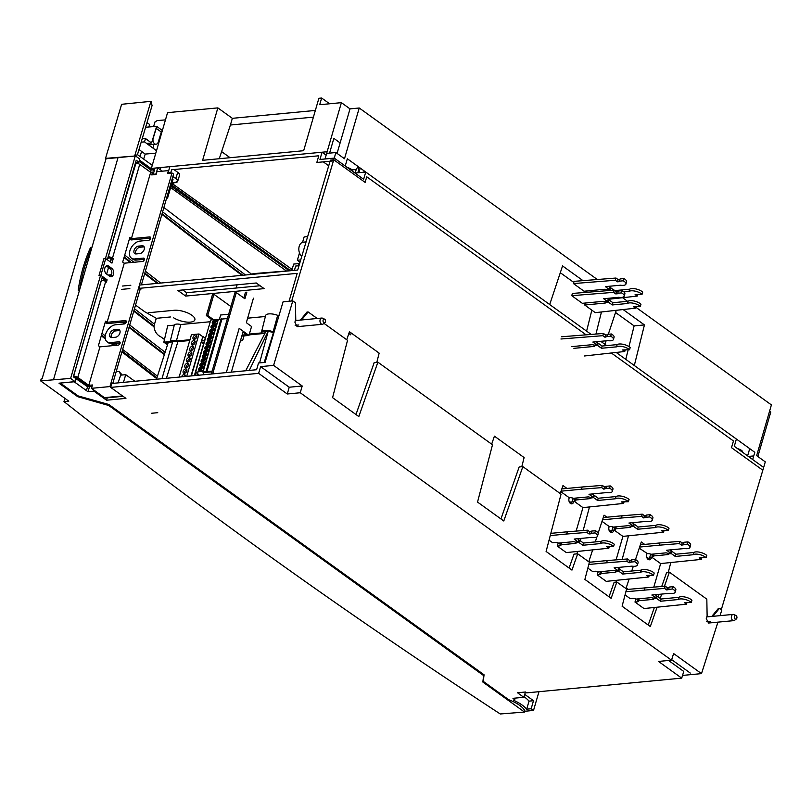 <?xml version="1.0" encoding="UTF-8"?>
<svg xmlns="http://www.w3.org/2000/svg" width="812" height="812" viewBox="0 0 812 812"><rect width="100%" height="100%" fill="white"/><g stroke="black" fill="none" stroke-linecap="round" stroke-linejoin="round"><path stroke-width="1.22" d="M251.882 274.395L253.029 273.654L288.544 270.822M237.104 284.799L236.13 288.027M276.202 271.543L276.029 272.101M245.478 292.229L243.803 297.984M212.673 373.896L236.302 292.574L244.919 298.786L246.868 292.097M242.098 335.112L246.401 334.706L242.94 332.209M236.302 292.574L234.922 292.706L211.293 374.027M226.315 372.606L239.175 328.363L248.969 335.417L251.558 326.495L247.092 323.277A1.248 0.842 84.6 0 1 246.635 321.603L253.435 298.177M241.803 336.097L248.969 335.417M213.637 319.725L207.75 315.482L213.911 294.289L230.902 306.54M243.986 335.894L242.778 340.045L240.301 341.284M213.911 294.289L212.521 294.421L206.37 315.614L212.247 319.857M207.75 315.482L206.37 315.614M682.547 675.422L701.487 673.625L673.615 653.548L671.514 660.197L658.522 661.435L681.715 678.142L526.714 692.859L525.526 692.007L517.518 692.758L523.801 697.295L512.961 698.32L514.737 699.599L513.417 700.188A28.349 10.647 16.2 0 1 526.683 709.17L531.17 708.744L533.504 700.705L524.725 694.382M712.865 616.328L719.503 608.289L721.838 609.964L720.021 615.648M717.94 622.144L701.487 673.625M668.55 660.481L683.755 671.443L681.715 678.142M671.514 660.197L300.237 392.744L302.216 385.994L273.614 365.39L260.632 366.618L258.632 373.347L287.265 393.982L300.237 392.744M258.632 373.347L110.696 387.405L125.931 398.377L106.555 400.214L94.009 391.181L88.021 391.76L74.166 381.772L60.321 383.091L78.104 395.901L108.818 404.488L484.053 674.792L483.272 681.38L508.708 699.711A24.908 9.348 -163.8 0 1 525.029 711.241L533.525 710.439L531.17 708.744M523.801 697.295L525.486 692.007M533.504 700.705L529.018 701.142A28.349 10.647 -163.8 0 0 523.994 696.696M514.737 699.599L515.173 698.107M529.018 701.142L526.683 709.17M533.525 710.439L538.965 691.692M102.007 333.296A4831.603 1813.744 -163.8 0 0 105.276 335.853M114.989 343.446A4831.603 1813.744 -163.8 0 0 117.253 345.212M122.653 349.414A4831.603 1813.744 -163.8 0 0 157.457 376.21M101.541 334.909A4831.603 1813.744 -163.8 0 0 105.174 337.762M112.726 343.659A4831.603 1813.744 -163.8 0 0 114.979 345.425M122.186 351.028A4831.603 1813.744 -163.8 0 0 156.949 377.803M106.626 274.091L108.534 267.524M110.188 261.819L111.122 258.602M102.322 276.922L73.313 376.778L75.942 378.666L75.08 381.62L70.624 378.412L40.6 380.858L41.158 378.95L42.082 378.859L106.017 158.766L125.352 156.777M162.613 211.881A4831.603 1813.744 -163.8 0 0 245.539 274.994M163.882 207.496L251.842 274.395M134.711 155.843L135.299 155.782L105.428 258.622M107.316 259.749L136.223 160.238L138.842 162.126L139.755 159L135.299 155.782M173.169 183.766L172.611 185.664L289.864 270.122M161.892 214.348A4832.791 1814.191 -163.8 0 0 241.996 275.339M242.869 275.248A4831.603 1813.744 16.2 0 1 162.075 213.718M124.733 255.09A4831.603 1813.744 -163.8 0 0 133.909 262.276M145.368 271.208A4831.603 1813.744 -163.8 0 0 160.685 283.053M158.086 283.307A4831.603 1813.744 16.2 0 1 144.84 273.045M131.331 262.52A4831.603 1813.744 16.2 0 1 124.195 256.927M124.013 257.556A4832.791 1814.191 -163.8 0 0 130.458 262.611M144.658 273.674A4832.791 1814.191 -163.8 0 0 157.203 283.388M134.477 308.722A4831.603 1813.744 -163.8 0 0 154.483 324.181M153.935 326.008A4831.603 1813.744 16.2 0 1 133.939 310.56M125.637 321.826A4831.603 1813.744 -163.8 0 0 126.175 322.252M129.737 325.013A4831.603 1813.744 -163.8 0 0 165.12 352.256M164.542 354.062A4831.603 1813.744 16.2 0 1 129.199 326.86M125.078 323.653A4831.603 1813.744 16.2 0 1 123.059 322.07M122.176 322.161A4832.791 1814.191 -163.8 0 0 124.439 323.917M129.027 327.48A4832.791 1814.191 -163.8 0 0 164.349 354.671M133.757 311.179A4832.791 1814.191 -163.8 0 0 153.864 326.718M721.33 609.609L762.823 470.229L731.49 447.666L733.459 440.967L731.49 447.666M365.106 182.375L366.75 176.793L365.106 182.375L333.752 159.781L291.721 300.978L289.082 301.232L297.182 273.35L138.933 288.372L139.908 285.032L297.7 270.041L330.403 160.106L333.752 159.781L333.427 160.898L316.832 162.471L318.781 155.782L171.647 169.759L170.794 172.55L168.023 172.814L168.693 173.291M296.542 320.456L295.619 319.786M307.068 312.041L300.379 320.09M376.829 362.294L379.153 353.129L349.454 331.732L346.714 339.731M521.791 466.727L524.116 457.562L494.417 436.166L491.676 444.164M566.979 488.438L562.98 485.556L560.239 493.554M576.906 553.865L577.535 551.521M580.397 540.853L581.047 538.407M583.158 530.53L589.471 506.992M606.929 517.214L604.057 515.143L598.119 533.261M596.911 536.935L595.277 541.908M592.618 550.028L588.771 561.782M616.085 582.092L616.541 580.377M619.576 569.07L620.053 567.263M622.175 559.387L628.478 535.859M644.667 544.395L641.277 541.959L635.502 559.549M633.299 566.289L631.746 571.019M629.067 579.189L625.981 588.588M668.317 572.277L670.651 563.112L670.052 562.686M707.922 616.805L706.998 616.135M718.447 608.391L711.759 616.44M616.186 352.449L736.382 439.028L734.302 446.295L763.645 467.448L762.823 470.229M354.986 173.047L365.745 172.032L591.177 334.422M606.107 340.807L604.93 344.339L600.738 341.314L606.696 345.607M365.745 172.032L363.634 179.279L334.25 158.107L333.752 159.781M582.996 280.647L562.564 265.93L549.694 304.541L347.333 158.766L345.222 166.013L334.26 158.107L319.948 159.467L322.059 152.22L169.901 166.673L168.023 172.814M172.936 176.346L175.859 178.457A8.15 3.055 16.2 0 1 177.676 181.32L179.574 175.219A8.262 3.106 16.2 0 0 177.737 172.317L173.89 169.546M171.87 183.329L292.087 269.432M154.503 169.728L151.002 170.063L139.045 161.446M156.219 174.083L153.265 174.215L154.96 168.084L157.721 167.82L162.38 171.18M326.14 155.153L322.059 152.22M328.718 165.78L323.277 161.862M177.676 181.32A8.15 3.055 16.2 0 1 172.083 182.609M157.721 167.82L156.026 173.951M153.265 174.215L153.925 174.692M155.518 174.539L155.671 173.981M150.413 172.093L151.002 170.063M137.949 162.217L137.593 163.435M170.642 187.572L286.372 270.944M288.94 270.538L171.058 186.11M172.986 183.634L172.174 186.425M348.855 333.499L350.682 334.808L351.18 332.981M164.481 339.477L160.898 336.899C156.757 334.909 154.442 331.255 153.945 325.927L156.33 318.314L144.79 311.778L135.523 305.099M139.948 289.874L140.892 289.782L138.933 288.372M121.546 289.387L129.849 288.595M177.828 290.432L256.257 282.982L264.093 288.625L185.664 296.075L177.828 290.432M182.791 289.965L186.628 292.726L185.664 296.075M186.628 292.726L260.104 285.753M156.259 318.274L154.747 323.349M130.823 285.256L122.521 286.037M138.842 162.126L135.584 162.441M75.08 381.62L58.992 383.183L77.759 396.703L108.747 405.503L483.597 675.543L482.846 682.039L524.532 712.063L500.273 713.971L492.559 708.937C337.924 607.508 195.063 505.064 63.975 401.585L68.807 401.179L40.6 380.858M70.624 378.412L100.566 275.349M483.597 675.543L483.861 674.66M109.001 404.62L108.747 405.503M483.434 679.999L482.846 682.039M524.867 710.886L524.532 712.063M64.909 398.367L63.975 401.585M53.48 379.762L79.556 290.016L78.175 290.138A137.847 92.771 84.6 0 1 90.589 247.386L91.979 247.254L118.055 157.498M79.556 290.016A137.847 92.771 -95.4 0 1 91.979 247.254L79.556 290.016M103.347 260.55L99.49 273.827M78.003 395.83L77.759 396.703M75.222 378.148L87.523 386.695L86.448 390.623M74.897 377.915L75.475 377.255M89.543 386.542L88.021 391.76M116.157 371.764L118.988 371.5L122.257 375.002M156.493 379.234L168.216 342.562M166.409 378.29L177.909 341.649M134.893 381.285L125.718 374.677L123.465 382.371M273.614 365.39L292.777 300.876L283.083 301.8L265.088 362.385L258.51 363.005L256.602 369.724L111.802 383.477L110.696 387.405M657.06 607.305L650.321 626.549L622.104 606.229L626.59 589.025L616.856 582.011L611.142 598.322L584.894 579.413L589.38 562.219L577.677 553.794L571.963 570.105L546.1 551.47L561.062 494.143L522.847 466.626L503.785 520.989L477.537 502.08L492.498 444.753L377.885 362.193L358.823 416.566L332.575 397.657L347.536 340.329L323.988 323.369M708.521 623.037L706.278 618.511L707.12 615.719L706.826 599.154L669.382 572.176L664.46 586.213M661.699 594.09L660.207 598.342M324.952 322.648A1.878 1.269 -95.4 0 1 323.47 322.273A1.878 1.269 -95.4 0 1 323.135 320.111A1.878 1.269 -95.4 0 1 324.617 319.187A1.878 1.269 -95.4 0 1 325.48 321.806A1.878 1.269 -95.4 0 1 324.952 322.648L323.146 323.988A3.136 2.111 -95.4 0 1 322.374 324.292L297.09 326.688L294.898 322.161L295.751 319.36L295.446 302.805L292.777 300.876M317.218 318.487L308.134 311.94L301.485 319.979M355.981 414.506L374.2 362.548L377.885 362.193M500.943 518.939L519.162 466.971L522.847 466.626M569.111 568.045L573.982 554.139L577.677 553.794M609.041 596.81L614.136 582.275L616.856 582.011M648.22 625.037L654.34 607.569M658.106 596.83L658.979 594.343M661.75 586.426L666.652 572.44L669.382 572.176M719.503 608.289L718.326 608.401M306.946 312.052L308.134 311.94M260.632 366.618L289.224 387.222L287.265 393.982M289.224 387.222L302.216 385.994M118.988 371.5L121.12 375.114M125.718 374.677L120.694 375.154L117.994 382.888M107.255 397.809L106.555 400.214M94.273 390.318L94.009 391.181M157.751 412.679L151.296 413.288M245.711 370.759L265.9 331.458L268.193 331.235L259.596 362.903M273.471 332.565L264.194 362.467M249.274 370.424L268.193 331.235M104.961 281.074L105.276 280.018L107.113 279.835L106.474 282.068L105.682 281.5A3.136 1.177 -163.8 0 0 101.419 280.313L101.338 280.323M92.091 386.299L88.508 386.634L73.659 375.601M105.276 280.018L102.089 277.724M100.85 275.319L105.712 258.592L103.865 258.764L99.003 275.501L100.85 275.319L107.113 279.835M105.712 258.592L111.975 263.108L113.274 258.642L112.492 258.084A3.136 1.177 16.2 0 0 108.229 256.886L135.949 163.182A3.136 1.177 -163.8 0 1 139.715 164.389L112.492 258.084M153.62 172.905L152.524 172.114L150.677 172.286L139.715 164.389M150.677 172.286L131.402 238.657L129.829 237.53L122.703 262.063L124.266 263.2L107.093 322.313L105.53 321.187L98.394 345.719L99.967 346.846L88.782 385.335L92.477 384.979L91.502 388.329L109.955 386.573L172.012 172.976L167.637 173.392L168.439 170.601L156.909 171.697L156.097 174.489L151.712 174.905L152.524 172.114M74.054 376.22A3.136 1.177 16.2 0 1 77.82 377.428L88.782 385.335M108.727 266.153A4.385 2.954 84.6 0 0 107.174 265.697A4.385 2.954 84.6 0 0 104.849 268.082A4.385 2.954 84.6 0 0 106.453 273.969L109.59 276.222A4.385 2.954 84.6 0 0 111.132 276.689A4.385 2.954 84.6 0 0 113.67 273.197A4.385 2.954 84.6 0 0 111.853 268.417L108.727 266.153L106.879 266.336A4.385 2.954 84.6 0 0 106.27 266.001M110.493 262.043L111.427 258.825L113.274 258.642M111.427 258.825L109.793 258.013L107.763 258.206M153.519 173.301L152.148 173.433M172.012 172.976L173.585 174.103L141.4 284.89M140.131 289.234L112.777 383.386M99.967 346.846L118.187 345.12A1.878 1.198 -54.2 0 0 119.892 343.74A1.878 1.198 -54.2 0 0 119.77 341.923A1.878 1.198 -54.2 0 0 119.161 341.771L110.391 342.603A10.028 6.384 125.8 0 1 107.133 341.822L108.696 342.948A10.028 6.384 -54.2 0 0 111.965 343.73L120.135 342.958M126.286 321.765L106.819 323.612L105.164 322.425M124.266 263.2L142.496 261.464A1.878 1.198 -54.2 0 0 144.201 260.084A1.878 1.198 -54.2 0 0 144.079 258.267A1.878 1.198 -54.2 0 0 143.47 258.114L134.701 258.947A10.028 6.384 125.8 0 1 131.432 258.165L132.995 259.292A10.028 6.384 -54.2 0 0 136.264 260.084L144.434 259.302M150.596 238.109L131.118 239.956L129.473 238.769M111.366 337.589A4.385 2.791 125.8 0 1 112.097 333.458A4.385 2.791 125.8 0 1 115.69 330.91L119.384 330.555A4.385 2.791 125.8 0 1 119.871 330.555M135.675 253.933A4.385 2.791 125.8 0 1 136.396 249.802A4.385 2.791 125.8 0 1 139.999 247.254L143.683 246.899A4.385 2.791 125.8 0 1 144.171 246.899M131.402 238.657L149.621 236.921A1.878 1.198 -54.2 0 1 150.24 237.074A1.878 1.198 -54.2 0 1 150.352 238.89A1.878 1.198 -54.2 0 1 148.647 240.271L139.887 241.103A10.028 6.384 125.8 0 0 130.803 248.462A10.028 6.384 125.8 0 0 131.432 258.165M107.093 322.313L125.322 320.578A1.878 1.198 -54.2 0 1 125.931 320.73A1.878 1.198 -54.2 0 1 126.053 322.547A1.878 1.198 -54.2 0 1 124.348 323.927L115.578 324.759A10.028 6.384 125.8 0 0 106.494 332.118A10.028 6.384 125.8 0 0 107.133 341.822M117.811 329.428L114.127 329.784A4.385 2.791 -54.2 0 0 110.148 333.001A4.385 2.791 -54.2 0 0 110.422 337.244A4.385 2.791 -54.2 0 0 111.853 337.589L115.548 337.234A4.385 2.791 -54.2 0 0 119.516 334.016A4.385 2.791 -54.2 0 0 119.242 329.773A4.385 2.791 -54.2 0 0 117.811 329.428L119.384 330.555M136.162 253.933L139.847 253.577A4.385 2.791 -54.2 0 0 143.825 250.36A4.385 2.791 -54.2 0 0 143.551 246.117A4.385 2.791 -54.2 0 0 142.12 245.772L138.426 246.127A4.385 2.791 -54.2 0 0 134.457 249.345A4.385 2.791 -54.2 0 0 134.731 253.588A4.385 2.791 -54.2 0 0 136.162 253.933M172.134 182.406A7.521 2.822 16.2 0 0 174.336 182.436A7.521 2.822 16.2 0 0 174.56 182.406A7.521 2.822 16.2 0 0 177.31 181.106A7.521 2.822 16.2 0 0 175.636 178.478L172.885 176.498M172.723 180.406L172.245 178.691M109.955 386.573L110.767 387.151M123.059 396.307L105.54 397.971A3.136 2.111 84.6 0 1 104.433 397.647L91.502 388.329M74.602 376.616L73.425 376.392M110.188 276.557A4.385 2.954 84.6 0 0 111.843 272.68A4.385 2.954 84.6 0 0 110.016 268.589L106.879 266.336M742.554 452.243L742.584 452.122A5.136 1.928 -163.8 0 0 737.601 448.681M352.327 171.129L352.367 171.007A5.136 1.928 -163.8 0 0 347.374 167.566M167.028 196.687A3.136 1.177 16.2 0 1 167.678 197.742A3.136 1.177 16.2 0 1 166.633 198.28A3.136 1.177 16.2 0 1 166.561 198.29M576.144 498.538A3.755 1.411 16.2 0 1 575.15 498.842L572.744 499.065L571.902 501.968A3.755 2.527 -95.4 0 1 570.806 503.673M576.134 531.089L582.955 507.612L623.626 503.43L621.474 501.877L628.417 501.704A7.521 2.822 16.2 0 0 627.615 501.045A7.521 2.822 16.2 0 0 615.384 498.781L616.034 496.558L598.241 498.243L594.323 495.421L593.349 495.513M576.297 498.03L575.718 499.999A3.755 1.411 -163.8 0 1 575.759 500.425A3.755 1.411 -163.8 0 1 574.5 501.075L573.749 501.796A3.755 2.527 84.6 0 1 571.76 503.846A3.755 2.527 84.6 0 1 569.395 502.161A3.755 2.527 84.6 0 1 569.05 498.406L569.242 497.736L560.869 491.707M573.942 501.126L582.955 507.612M575.718 499.999L590.304 498.609A1.878 0.71 -163.8 0 0 590.933 498.294A1.878 0.71 -163.8 0 0 590.821 497.929L593.673 497.654L597.591 500.476L615.384 498.781M616.034 496.558A7.521 2.822 -163.8 0 1 628.265 498.812A7.521 2.822 -163.8 0 1 629.067 499.471L628.417 501.704M598.241 498.243L597.591 500.476M594.323 495.421L593.673 497.654M591.014 497.269L590.821 497.929M624.063 501.917L623.626 503.43M569.242 497.736L569.801 497.685A3.755 1.411 -163.8 0 1 573.373 498.304L587.949 496.924A1.878 0.71 -163.8 0 1 590.04 497.36L592.892 497.086L588.974 494.264L606.767 492.579A7.521 2.822 16.2 0 0 612.299 491.412A7.521 2.822 16.2 0 0 609.609 488.154L610.259 485.921L606.442 486.286L605.793 488.519L609.609 488.154M601.682 487.626L602.331 485.393L582.123 486.997L581.473 489.23L601.682 487.626L603.844 489.179L605.793 488.519M581.473 489.23L561.051 491.169M606.3 486.774L604.493 486.946L603.844 489.179M612.299 491.412L612.948 489.189A7.521 2.822 -163.8 0 0 610.259 485.921M592.892 497.086L593.531 494.863L592.283 493.95M561.823 488.925L582.123 486.997M602.331 485.393L604.493 486.946M558.199 542.964A3.755 2.527 -95.4 0 1 558.138 543.187L557.296 546.09L566.299 552.586L608.817 548.222L609.264 546.709M549.054 540.153L552.586 542.7L554.992 542.477A3.755 1.411 -163.8 0 1 558.565 543.096L573.15 541.706A1.878 0.71 -163.8 0 1 575.231 542.152L578.083 541.878L578.733 539.645L577.474 538.742M550.83 533.352L567.304 531.789L566.654 534.022L586.883 532.418L589.035 533.971L590.882 533.799L591.633 531.078L595.45 530.713A7.521 2.822 -163.8 0 1 596.455 531.352A7.521 2.822 -163.8 0 1 598.139 533.981L597.49 536.204A7.521 2.822 16.2 0 1 591.958 537.371L574.165 539.056L578.083 541.878M550.252 535.575L566.654 534.022M569.009 501.095L571.506 502.892M559.996 542.954A3.755 2.527 84.6 0 1 559.976 543.015L559.783 543.685L560.341 543.634A3.755 1.411 16.2 0 0 561.336 543.329M591.491 531.566L589.685 531.738L587.523 530.185L567.304 531.789M597.49 536.204A7.521 2.822 16.2 0 0 595.805 533.586A7.521 2.822 16.2 0 0 594.8 532.946L595.45 530.713M594.8 532.946L590.984 533.311M586.883 532.418L587.523 530.185M589.035 533.971L589.685 531.738M557.296 546.09L559.691 545.867A3.755 1.411 -163.8 0 0 560.95 545.217A3.755 1.411 -163.8 0 0 560.909 544.791L575.495 543.401A1.878 0.71 -163.8 0 0 576.124 543.086A1.878 0.71 -163.8 0 0 576.012 542.71L578.865 542.446L582.783 545.268L600.576 543.573A7.521 2.822 16.2 0 1 606.858 543.34A7.521 2.822 16.2 0 1 613.608 546.496L606.665 546.669L608.817 548.222M613.608 546.496L614.258 544.263A7.521 2.822 -163.8 0 0 607.508 541.107A7.521 2.822 -163.8 0 0 601.225 541.35L583.432 543.035L579.514 540.213L578.54 540.305M600.576 543.573L601.225 541.35M582.783 545.268L583.432 543.035M578.865 542.446L579.514 540.213M576.205 542.061L576.012 542.71M561.488 542.822L560.909 544.791M616.085 527.313A3.755 1.411 16.2 0 1 615.09 527.617L612.695 527.841L611.852 530.743A3.755 2.527 -95.4 0 1 610.756 532.449M616.085 559.864L622.905 536.387L663.566 532.205L661.415 530.652L668.357 530.48A7.521 2.822 16.2 0 0 667.565 529.82A7.521 2.822 16.2 0 0 655.325 527.556L655.974 525.334L638.181 527.018L634.263 524.197L633.289 524.288M616.237 526.805L615.669 528.774A3.755 1.411 -163.8 0 1 615.699 529.201A3.755 1.411 -163.8 0 1 614.44 529.85L613.699 530.571A3.755 2.527 84.6 0 1 611.7 532.621A3.755 2.527 84.6 0 1 609.335 530.936A3.755 2.527 84.6 0 1 608.99 527.181L609.193 526.511L602.017 521.345M613.892 529.901L622.905 536.387M590.344 562.168L588.964 561.173M615.669 528.774L630.254 527.384A1.878 0.71 -163.8 0 0 630.873 527.069A1.878 0.71 -163.8 0 0 630.772 526.704L633.614 526.43L637.532 529.251L655.325 527.556M655.974 525.334A7.521 2.822 -163.8 0 1 668.205 527.587A7.521 2.822 -163.8 0 1 669.007 528.247L668.357 530.48M638.181 527.018L637.532 529.251M634.263 524.197L633.614 526.43M630.954 526.044L630.772 526.704M664.013 530.693L663.566 532.205M609.193 526.511L609.741 526.46A3.755 1.411 -163.8 0 1 613.314 527.079L627.899 525.699A1.878 0.71 -163.8 0 1 629.98 526.135L632.832 525.861L628.914 523.04L646.707 521.355A7.521 2.822 16.2 0 0 652.239 520.188A7.521 2.822 16.2 0 0 649.549 516.929L650.199 514.696L646.382 515.062L645.733 517.295L649.549 516.929M641.632 516.402L642.282 514.169L622.063 515.772L621.424 518.005L641.632 516.402L643.784 517.954L645.733 517.295M621.424 518.005L602.534 519.802M646.24 515.549L644.434 515.721L643.784 517.954M652.239 520.188L652.889 517.965A7.521 2.822 -163.8 0 0 650.199 514.696M632.832 525.861L633.482 523.628L632.223 522.725M603.265 517.559L622.063 515.772M642.282 514.169L644.434 515.721M598.139 571.739A3.755 2.527 -95.4 0 1 598.079 571.963L597.236 574.866L606.249 581.362L648.768 576.997L649.204 575.485M587.837 568.096L592.537 571.475L594.932 571.252A3.755 1.411 -163.8 0 1 598.505 571.871L613.09 570.481A1.878 0.71 -163.8 0 1 615.171 570.927L618.023 570.653L618.673 568.42L617.414 567.517M589.36 562.259L607.244 560.564L606.594 562.797L626.823 561.193L628.975 562.746L630.822 562.574L631.574 559.854L635.39 559.488A7.521 2.822 -163.8 0 1 636.395 560.128A7.521 2.822 -163.8 0 1 638.08 562.757L637.43 564.979A7.521 2.822 16.2 0 1 631.898 566.147L614.105 567.832L618.023 570.653M588.781 564.492L606.594 562.797M608.949 529.871L611.446 531.667M599.936 571.729A3.755 2.527 84.6 0 1 599.926 571.79L600.281 572.409A3.755 1.411 16.2 0 0 601.286 572.105M631.431 560.341L629.625 560.513L627.473 558.961L607.244 560.564M637.43 564.979A7.521 2.822 16.2 0 0 635.745 562.361A7.521 2.822 16.2 0 0 634.751 561.721L635.39 559.488M634.751 561.721L630.924 562.087M626.823 561.193L627.473 558.961M628.975 562.746L629.625 560.513M597.236 574.866L599.632 574.642A3.755 1.411 -163.8 0 0 600.89 573.993A3.755 1.411 -163.8 0 0 600.86 573.566L615.435 572.176A1.878 0.71 -163.8 0 0 616.064 571.861A1.878 0.71 -163.8 0 0 615.963 571.486L618.805 571.222L622.723 574.043L640.516 572.348A7.521 2.822 16.2 0 1 646.809 572.115A7.521 2.822 16.2 0 1 653.548 575.272L646.606 575.444L648.768 576.997M653.548 575.272L654.198 573.039A7.521 2.822 -163.8 0 0 647.448 569.882A7.521 2.822 -163.8 0 0 641.165 570.125L623.372 571.81L619.454 568.989L618.48 569.08M640.516 572.348L641.165 570.125M622.723 574.043L623.372 571.81M618.805 571.222L619.454 568.989M616.156 570.836L615.963 571.486M601.428 571.597L600.86 573.566M635.887 598.921A3.755 2.527 -95.4 0 1 635.826 599.154L634.984 602.057L643.987 608.543L686.505 604.189L684.354 602.636L691.296 602.453A7.521 2.822 16.2 0 0 684.546 599.307A7.521 2.822 16.2 0 0 678.264 599.54L678.913 597.307L661.12 599.002L657.202 596.181L656.228 596.272M625.057 594.912L630.274 598.667L632.68 598.444A3.755 1.411 -163.8 0 1 636.253 599.063L650.838 597.673A1.878 0.71 -163.8 0 1 652.919 598.119L655.771 597.845L656.411 595.612L655.162 594.709M637.684 598.921A3.755 2.527 84.6 0 1 637.664 598.982L638.029 599.601A3.755 1.411 16.2 0 0 639.024 599.297M646.697 557.062L649.194 558.859M691.296 602.453L691.946 600.23A7.521 2.822 -163.8 0 0 685.196 597.074A7.521 2.822 -163.8 0 0 678.913 597.307M634.984 602.057L637.379 601.824A3.755 1.411 -163.8 0 0 638.638 601.184A3.755 1.411 -163.8 0 0 638.597 600.758L653.173 599.368A1.878 0.71 -163.8 0 0 653.812 599.043A1.878 0.71 -163.8 0 0 653.701 598.677L656.553 598.414L660.471 601.235L678.264 599.54M660.471 601.235L661.12 599.002M656.553 598.414L657.202 596.181M653.893 598.028L653.701 598.677M639.176 598.779L638.597 600.758M625.89 591.735L664.561 588.385L666.723 589.938L672.488 588.913A7.521 2.822 16.2 0 1 675.178 592.171A7.521 2.822 16.2 0 1 669.646 593.328L651.853 595.023L655.771 597.845M675.178 592.171L675.828 589.938A7.521 2.822 -163.8 0 0 674.143 587.32A7.521 2.822 -163.8 0 0 673.138 586.68L669.321 587.046L668.672 589.268M669.179 587.533L667.373 587.705L665.211 586.152L626.468 589.512M672.488 588.913L673.138 586.68M666.723 589.938L667.373 587.705M664.561 588.385L665.211 586.152M644.342 589.989L644.982 587.756M686.505 604.189L686.952 602.677M653.833 554.505A3.755 1.411 16.2 0 1 652.838 554.809L650.432 555.032L649.59 557.935A3.755 2.527 -95.4 0 1 648.494 559.63M640.343 544.811L659.811 542.964L659.161 545.197L679.37 543.593L681.532 545.146L687.297 544.121A7.521 2.822 16.2 0 1 689.987 547.379A7.521 2.822 16.2 0 1 684.455 548.536L666.652 550.231L670.57 553.053L667.728 553.327A1.878 0.71 -163.8 0 0 665.637 552.881L651.062 554.271A3.755 1.411 -163.8 0 0 647.489 553.652L639.237 548.161M639.602 547.055L659.161 545.197M653.822 587.056L660.643 563.579L651.63 557.093L651.437 557.763A3.755 2.527 84.6 0 1 649.448 559.803A3.755 2.527 84.6 0 1 647.073 558.128A3.755 2.527 84.6 0 1 646.738 554.373L646.931 553.703M628.092 589.36L626.184 587.989M683.978 542.741L682.171 542.913L680.02 541.36L659.811 542.964M683.481 544.476L684.13 542.254L687.947 541.888A7.521 2.822 -163.8 0 1 690.636 545.146L689.987 547.379M670.57 553.053L671.219 550.82L669.961 549.917M653.985 553.987L653.406 555.966A3.755 1.411 -163.8 0 1 653.447 556.393A3.755 1.411 -163.8 0 1 652.188 557.032L651.63 557.093M675.919 554.21L675.279 556.443L693.072 554.748A7.521 2.822 16.2 0 1 705.303 557.012A7.521 2.822 16.2 0 1 706.105 557.661L706.755 555.438A7.521 2.822 -163.8 0 0 700.005 552.282A7.521 2.822 -163.8 0 0 693.722 552.515L675.919 554.21L672.001 551.389L671.027 551.48M693.072 554.748L693.722 552.515M653.406 555.966L667.992 554.576A1.878 0.71 -163.8 0 0 668.621 554.251A1.878 0.71 -163.8 0 0 668.509 553.885L671.362 553.622L675.279 556.443M701.751 557.885L701.314 559.397L699.162 557.844L706.105 557.661M701.314 559.397L660.643 563.579M672.001 551.389L671.362 553.622M668.702 553.236L668.509 553.885M687.297 544.121L687.947 541.888M682.171 542.913L681.532 545.146M680.02 541.36L679.37 543.593M299.181 263.555L293.711 264.073L291.731 270.609M299.953 262.124A18.168 12.221 84.6 0 0 298.288 265.808M103.489 280.536A5.014 3.37 -95.4 0 1 103.347 278.628M107.255 274.537A5.014 3.37 -95.4 0 1 108.026 274.943A5.014 3.37 -95.4 0 1 108.26 275.136M104.098 279.166A3.887 2.619 84.6 0 0 104.362 280.81M109.214 275.958A4.202 2.822 -95.4 0 1 110.939 274.791L108.818 274.994A4.202 2.822 84.6 0 0 108.148 275.187M110.939 274.791A4.202 2.822 -95.4 0 1 111.508 274.821M101.287 335.772A4832.791 1814.191 -163.8 0 0 105.337 338.939M111.508 343.76A4832.791 1814.191 -163.8 0 0 113.781 345.536M121.932 351.88A4832.791 1814.191 -163.8 0 0 156.686 378.625M156.939 377.834L122.176 351.058M114.939 345.425L112.675 343.669M105.184 337.802L101.53 334.94M167.495 344.816L163.841 342.187L170.144 341.588L174.275 325.145A6.892 2.588 16.2 0 1 180.843 324.526L176.366 340.999L189.988 339.71M163.841 342.187L167.678 325.774L174.275 325.145M170.144 341.588A6.263 2.345 16.2 0 1 176.366 340.999M249.355 334.067L261.606 332.91A9.074 3.41 16.2 0 1 261.515 331.956A9.074 3.41 16.2 0 1 273.116 331.814L274.202 331.712M180.843 324.526L210.267 321.735M247.63 318.182L265.382 316.497M261.515 331.956L265.605 315.604A9.714 3.644 16.2 0 1 277.674 315.33L273.116 331.814M277.674 315.33L279.105 315.188M273.959 332.524L273.39 332.575C265.088 330.23 261.718 330.555 263.271 333.539L249.122 334.879M189.754 340.522L177.432 341.69L172.814 340.979L171.017 342.299L165.952 342.776L167.739 344.065M170.418 316.974L156.33 318.314M148.231 312.752L173.585 310.346A13.124 4.923 16.2 0 1 191.926 315.289A13.124 4.923 16.2 0 1 194.738 320.192A13.124 4.923 16.2 0 1 186.242 322.029A13.124 4.923 16.2 0 1 173.595 317.786M671.676 659.669L690.281 673.067M291.955 269.858L290.513 270A7.521 5.065 84.6 0 0 288.422 270.924M306.063 241.915L303.201 242.189A7.521 5.065 84.6 0 0 299.212 246.28A7.521 5.065 84.6 0 0 301.8 256.237M322.374 324.292A3.136 2.111 -95.4 0 1 320.405 322.892A3.136 2.111 -95.4 0 1 320.121 319.766A3.136 2.111 -95.4 0 1 321.785 318.05A3.136 2.111 -95.4 0 1 322.597 318.213L324.617 319.187M736.86 618.155A1.878 1.269 -95.4 0 1 736.322 618.998A1.878 1.269 -95.4 0 1 734.85 618.622A1.878 1.269 -95.4 0 1 734.515 616.46A1.878 1.269 -95.4 0 1 735.997 615.537A1.878 1.269 -95.4 0 1 736.86 618.155M736.322 618.998L734.525 620.338A3.136 2.111 -95.4 0 1 733.754 620.642A3.136 2.111 -95.4 0 1 731.785 619.241A3.136 2.111 -95.4 0 1 731.5 616.115A3.136 2.111 -95.4 0 1 733.165 614.4A3.136 2.111 -95.4 0 1 733.977 614.562L735.997 615.537M307.647 236.607L304.135 236.942L302.572 242.301M299.496 252.887L297.354 260.256L300.034 262.185M298.978 265.737L295.669 266.052L294.421 270.355M297.354 260.256L300.704 259.931M313.412 117.131L230.395 125.018L232.344 118.329L217.849 107.884L167.556 112.655L151.357 168.429L153.316 169.84M221.625 151.611L230.08 157.701M329.631 103.774L321.653 98.029L319.705 104.718L341.395 102.657L350.013 108.869L359.239 107.996L344.491 158.746L335.874 152.534L326.647 153.407L341.395 102.657M217.849 107.884L202.614 160.309L303.658 150.707L318.883 98.293L321.653 98.029M232.344 118.329L315.35 110.442M757.86 456.517L770.791 411.988L769.593 411.126M756.652 455.654L771.4 404.904L756.652 455.654L765.28 461.866L763.656 467.448L752.683 459.541L754.795 452.294L634.314 365.501L644.444 324.922L634.131 325.896L628.975 346.582M748.38 456.445L753.729 455.938M344.491 158.746L359.239 107.996L597.327 279.511M623.119 309.555L644.444 324.922M616.278 310.316L608.289 334.27M595.947 334.047L601.459 311.96M326.647 153.407L325.023 158.99L334.26 158.107L335.874 152.534M329.134 153.174L328.596 153.224M337.071 153.397L350.013 108.869M340.126 142.892L333.864 138.375L329.57 153.133M327.135 151.732L151.357 168.429M230.395 125.018L219.27 158.726M771.4 404.904L635.816 307.23M627.605 301.323L622.591 297.71M749.72 448.64L747.619 455.887M628.143 349.891L625.778 359.351M634.131 325.896L615.547 312.508M591.836 310.164L586.609 331.134M586.741 291.762L585.777 291.061M573.79 282.424L560.3 272.71M160.268 169.657L160.898 167.526M143.663 159.111L145.196 154.077L155.782 153.184M138.994 149.52L145.196 154.077M165.455 119.882L157.193 120.592L155.021 121.861L153.58 126.591M142.181 138.832L145.521 138.547L144.506 141.877L141.186 142.161M145.622 127.261L156.655 126.327L151.57 142.993L146.596 143.419M151.57 142.993L145.521 138.547M144.506 141.877L156.503 150.707M162.37 130.529L156.655 126.327M156.239 128.286L153.184 138.284A4.07 2.751 85.2 0 0 153.509 142.364A4.07 2.751 85.2 0 0 156.066 144.211A4.07 2.751 85.2 0 0 158.259 142.019L161.314 132.011L156.056 128.296M160.928 133.259L161.588 133.209M152.869 148.028L153.975 144.384M156.066 144.211L150.545 144.678A4.07 2.751 -94.8 0 1 148.241 143.277M105.54 158.37L134.66 156.026L137.472 154.645L152.26 165.303L137.472 154.645L134.66 156.026L150.93 101.338L151.712 101.906L150.93 101.338L152.077 105.54L150.93 101.338L134.66 156.026L106.078 158.756L105.54 158.37L121.627 104.301L150.93 101.338L121.627 104.301L105.54 158.37M172.773 184.375L171.779 183.654L172.773 184.375M154.199 170.835L139.441 160.076L154.199 170.835M152.077 105.54L137.472 154.645L152.077 105.54M149.611 124.469L147.013 122.592L149.611 124.469L148.86 126.987L149.611 124.469M140.07 156.523L141.592 151.428L140.07 156.523M139.085 161.284L151.103 170.053L139.085 161.284M171.423 184.862L172.418 185.593L171.423 184.862M358.133 166.541A18.168 12.231 84.6 0 0 355.22 172.448A18.168 12.231 84.6 0 0 355.057 173.047M357.818 172.783A18.168 12.231 -95.4 0 1 357.99 172.185A18.168 12.231 -95.4 0 1 358.884 169.708M356.336 169.485L351.982 169.901M363.959 172.195A3.258 2.192 84.6 0 0 363.969 170.753M361.249 168.794L358.417 169.058L358.975 167.15M358.417 169.058A3.258 2.192 -95.4 0 1 359.34 172.631M203.883 343.679L203.315 343.273L204.025 343.202M203.812 343.933L201.214 342.126L204.32 342.197M204.837 340.411L201.731 340.34L202.858 336.462L205.233 338.178L204.583 340.401M201.214 342.126L191.388 375.926M190.982 375.956L202.858 336.462M179.127 377.083L191.439 334.696L199.021 333.976L202.452 336.452M199.021 333.976L186.709 376.362M193.033 337.305A2.507 1.594 -54.2 0 0 193.408 339.162A2.507 1.594 -54.2 0 0 196.727 336.95A2.507 1.594 -54.2 0 0 196.342 335.092A2.507 1.594 -54.2 0 0 193.307 336.645A2.507 1.594 -54.2 0 0 193.033 337.305M195.073 342.623A2.507 1.594 -54.2 0 0 194.697 340.756A2.507 1.594 -54.2 0 0 191.662 342.309A2.507 1.594 -54.2 0 0 191.388 342.968A2.507 1.594 -54.2 0 0 191.764 344.826A2.507 1.594 -54.2 0 0 195.073 342.623M191.784 353.951A2.507 1.594 -54.2 0 0 191.409 352.093A2.507 1.594 -54.2 0 0 188.364 353.636A2.507 1.594 -54.2 0 0 188.09 354.306A2.507 1.594 -54.2 0 0 188.475 356.163A2.507 1.594 -54.2 0 0 191.784 353.951M188.496 365.288A2.507 1.594 -54.2 0 0 188.11 363.421A2.507 1.594 -54.2 0 0 185.075 364.974A2.507 1.594 -54.2 0 0 184.801 365.633A2.507 1.594 -54.2 0 0 185.187 367.491A2.507 1.594 -54.2 0 0 188.496 365.288M190.14 359.614A2.507 1.594 -54.2 0 0 189.754 357.757A2.507 1.594 -54.2 0 0 186.719 359.31A2.507 1.594 -54.2 0 0 186.445 359.97A2.507 1.594 -54.2 0 0 186.831 361.827A2.507 1.594 -54.2 0 0 190.14 359.614M186.841 370.952A2.507 1.594 -54.2 0 0 186.466 369.095A2.507 1.594 -54.2 0 0 183.431 370.637A2.507 1.594 -54.2 0 0 183.157 371.297A2.507 1.594 -54.2 0 0 183.532 373.155A2.507 1.594 -54.2 0 0 186.841 370.952M185.227 376.504A2.507 1.594 -54.2 0 0 184.821 374.758A2.507 1.594 -54.2 0 0 181.543 376.859M189.744 348.632A2.507 1.594 -54.2 0 0 190.12 350.49A2.507 1.594 -54.2 0 0 193.429 348.287A2.507 1.594 -54.2 0 0 193.053 346.43A2.507 1.594 -54.2 0 0 190.008 347.972A2.507 1.594 -54.2 0 0 189.744 348.632M194.372 339.335A2.375 1.512 125.8 0 1 194.352 339.203A2.375 1.512 125.8 0 1 196.819 335.955M192.728 345.009A2.375 1.512 125.8 0 1 192.698 344.867A2.375 1.512 125.8 0 1 195.164 341.619M189.44 356.336A2.375 1.512 125.8 0 1 189.409 356.194A2.375 1.512 125.8 0 1 191.876 352.946M186.141 367.674A2.375 1.512 125.8 0 1 186.121 367.531A2.375 1.512 125.8 0 1 188.587 364.283M187.795 362A2.375 1.512 125.8 0 1 187.765 361.868A2.375 1.512 125.8 0 1 190.231 358.62M184.497 373.337A2.375 1.512 125.8 0 1 184.466 373.195A2.375 1.512 125.8 0 1 186.943 369.947M183.563 376.666A2.375 1.512 125.8 0 1 185.288 375.611M191.084 350.672A2.375 1.512 125.8 0 1 191.053 350.53A2.375 1.512 125.8 0 1 193.52 347.282M194.352 375.641L203.589 343.841M194.687 375.611L195.763 371.926M197.62 374.768L197.458 375.347M198.869 375.215L197.296 374.535L198.402 374.433L196.362 372.19L195.398 375.54M197.529 373.469L196.971 375.388M243.214 331.276L231.339 372.129M220.996 319.146L218.337 319.4L203.061 371.947L203.924 372.566L203.284 374.789M219.402 319.299L220.651 315.005L228.659 314.244M203.061 371.947L206.015 371.663L221.047 318.954L221.97 318.862L206.938 371.581L212.145 371.084M227.411 318.537L222.204 319.035M211.932 371.805L203.924 372.566M205.781 371.5L206.938 371.581M206.705 371.409L221.97 318.862M217.748 321.42L217.027 321.653A2.629 1.675 -54.2 0 1 217.048 323.105A2.629 1.675 -54.2 0 1 216.154 324.658L215.799 325.896A2.629 1.675 -54.2 0 1 215.809 327.358A2.629 1.675 -54.2 0 1 214.926 328.911L214.561 330.149A2.629 1.675 -54.2 0 1 214.581 331.611A2.629 1.675 -54.2 0 1 213.688 333.153L213.323 334.402A2.629 1.675 -54.2 0 1 213.343 335.863A2.629 1.675 -54.2 0 1 212.45 337.406L212.094 338.645A2.629 1.675 -54.2 0 1 212.105 340.106A2.629 1.675 -54.2 0 1 211.221 341.659L210.856 342.897A2.629 1.675 -54.2 0 1 210.876 344.359A2.629 1.675 -54.2 0 1 209.983 345.902L209.618 347.15A2.629 1.675 -54.2 0 1 209.638 348.612A2.629 1.675 -54.2 0 1 208.745 350.155L208.39 351.393A2.629 1.675 -54.2 0 1 208.4 352.855A2.629 1.675 -54.2 0 1 207.517 354.408L207.151 355.646A2.629 1.675 -54.2 0 1 206.278 358.65L205.923 359.899A2.629 1.675 -54.2 0 1 205.933 361.36A2.629 1.675 -54.2 0 1 205.04 362.903L204.685 364.141A2.629 1.675 -54.2 0 1 204.695 365.603A2.629 1.675 -54.2 0 1 203.812 367.156L203.447 368.394A2.629 1.675 -54.2 0 1 203.467 369.856A2.629 1.675 -54.2 0 1 202.888 371.013M216.154 324.658L214.672 323.582A2.629 1.675 125.8 0 0 215.556 322.039A2.629 1.675 125.8 0 0 215.545 320.578L217.027 321.653M215.799 325.896L214.307 324.83L214.672 323.582M214.307 324.83A2.629 1.675 125.8 0 1 214.327 326.292A2.629 1.675 125.8 0 1 213.434 327.835L214.926 328.911M214.561 330.149L213.069 329.073L213.434 327.835M213.069 329.073A2.629 1.675 125.8 0 1 213.089 330.535A2.629 1.675 125.8 0 1 212.196 332.088L213.688 333.153M213.323 334.402L211.841 333.326L212.196 332.088M211.841 333.326A2.629 1.675 125.8 0 1 211.851 334.788A2.629 1.675 125.8 0 1 210.968 336.33L212.45 337.406M212.094 338.645L210.602 337.579L210.968 336.33M210.602 337.579A2.629 1.675 125.8 0 1 210.623 339.04A2.629 1.675 125.8 0 1 209.729 340.583L211.221 341.659M210.856 342.897L209.364 341.822L209.729 340.583M209.364 341.822A2.629 1.675 125.8 0 1 209.384 343.283A2.629 1.675 125.8 0 1 208.491 344.836L209.983 345.902M209.618 347.15L208.136 346.074L208.491 344.836M208.136 346.074A2.629 1.675 125.8 0 1 208.146 347.536A2.629 1.675 125.8 0 1 207.263 349.079L208.745 350.155M208.39 351.393L206.898 350.327L207.263 349.079M206.898 350.327A2.629 1.675 125.8 0 1 206.918 351.789A2.629 1.675 125.8 0 1 206.025 353.332L207.517 354.408M207.151 355.646L205.669 354.57L206.025 353.332M205.669 354.57A2.629 1.675 125.8 0 1 205.68 356.032A2.629 1.675 125.8 0 1 204.786 357.584L206.278 358.65M204.786 357.584L204.431 358.823L205.923 359.899M204.431 358.823A2.629 1.675 125.8 0 1 204.441 360.284A2.629 1.675 125.8 0 1 203.558 361.827L205.04 362.903M204.685 364.141L203.193 363.076L203.558 361.827M203.193 363.076A2.629 1.675 125.8 0 1 203.213 364.537A2.629 1.675 125.8 0 1 202.32 366.08L203.812 367.156M203.447 368.394L201.965 367.318L202.32 366.08M201.965 367.318A2.629 1.675 125.8 0 1 201.975 368.78A2.629 1.675 125.8 0 1 201.092 370.333L203.264 371.277M196.362 372.19L201.782 371.297L203.274 372.373M201.782 371.297L202.046 370.404M217.809 321.187L216.601 320.314L216.855 319.42L218.073 320.293M216.855 319.42L210.765 319.999L195.692 371.876M197.59 373.53L197.296 374.535M216.601 320.314L215.586 320.405L217.078 321.481M207.547 347.597A1.817 1.157 -54.2 0 0 207.628 347.12A1.817 1.157 -54.2 0 0 207.273 346.247A1.817 1.157 -54.2 0 0 204.878 347.851A1.817 1.157 -54.2 0 0 205.152 349.19A1.817 1.157 -54.2 0 0 207.547 347.597M208.785 343.344A1.817 1.157 -54.2 0 0 208.867 342.877A1.817 1.157 -54.2 0 0 208.511 341.994A1.817 1.157 -54.2 0 0 206.106 343.598A1.817 1.157 -54.2 0 0 206.38 344.948A1.817 1.157 -54.2 0 0 208.785 343.344M207.344 339.345A1.817 1.157 -54.2 0 0 207.618 340.695A1.817 1.157 -54.2 0 0 210.014 339.091A1.817 1.157 -54.2 0 0 210.095 338.624A1.817 1.157 -54.2 0 0 209.74 337.741A1.817 1.157 -54.2 0 0 207.344 339.345M209.811 330.849A1.817 1.157 -54.2 0 0 210.085 332.199A1.817 1.157 -54.2 0 0 212.49 330.596A1.817 1.157 -54.2 0 0 212.571 330.129A1.817 1.157 -54.2 0 0 212.216 329.246A1.817 1.157 -54.2 0 0 209.811 330.849M213.718 326.343A1.817 1.157 -54.2 0 0 213.8 325.876A1.817 1.157 -54.2 0 0 213.444 324.993A1.817 1.157 -54.2 0 0 211.049 326.597A1.817 1.157 -54.2 0 0 211.323 327.947A1.817 1.157 -54.2 0 0 213.718 326.343M214.957 322.09A1.817 1.157 -54.2 0 0 215.038 321.623A1.817 1.157 -54.2 0 0 214.683 320.75A1.817 1.157 -54.2 0 0 212.277 322.344A1.817 1.157 -54.2 0 0 212.561 323.694A1.817 1.157 -54.2 0 0 214.957 322.09M211.252 334.838A1.817 1.157 -54.2 0 0 211.333 334.371A1.817 1.157 -54.2 0 0 210.978 333.499A1.817 1.157 -54.2 0 0 208.572 335.102A1.817 1.157 -54.2 0 0 208.857 336.442A1.817 1.157 -54.2 0 0 211.252 334.838M206.319 351.84A1.817 1.157 -54.2 0 0 206.39 351.373A1.817 1.157 -54.2 0 0 206.035 350.5A1.817 1.157 -54.2 0 0 203.639 352.093A1.817 1.157 -54.2 0 0 203.913 353.443A1.817 1.157 -54.2 0 0 206.319 351.84M205.081 356.092A1.817 1.157 -54.2 0 0 205.162 355.626A1.817 1.157 -54.2 0 0 204.807 354.742A1.817 1.157 -54.2 0 0 202.401 356.346A1.817 1.157 -54.2 0 0 202.675 357.696A1.817 1.157 -54.2 0 0 205.081 356.092M201.376 368.841A1.817 1.157 -54.2 0 0 201.457 368.374A1.817 1.157 -54.2 0 0 201.102 367.491A1.817 1.157 -54.2 0 0 198.696 369.095A1.817 1.157 -54.2 0 0 198.981 370.445A1.817 1.157 -54.2 0 0 201.376 368.841M199.935 364.842A1.817 1.157 -54.2 0 0 200.209 366.192A1.817 1.157 -54.2 0 0 202.614 364.588A1.817 1.157 -54.2 0 0 202.685 364.121A1.817 1.157 -54.2 0 0 202.33 363.248A1.817 1.157 -54.2 0 0 199.935 364.842M203.842 360.345A1.817 1.157 -54.2 0 0 203.924 359.868A1.817 1.157 -54.2 0 0 203.568 358.995A1.817 1.157 -54.2 0 0 201.173 360.599A1.817 1.157 -54.2 0 0 201.447 361.939A1.817 1.157 -54.2 0 0 203.842 360.345M205.812 349.322A1.756 1.117 125.8 0 1 206.563 347.384A1.756 1.117 125.8 0 1 207.608 346.836M207.05 345.08A1.756 1.117 125.8 0 1 207.791 343.131A1.756 1.117 125.8 0 1 208.846 342.583M208.288 340.827A1.756 1.117 125.8 0 1 209.029 338.878A1.756 1.117 125.8 0 1 210.085 338.34M210.755 332.331A1.756 1.117 125.8 0 1 211.496 330.382A1.756 1.117 125.8 0 1 212.551 329.834M211.993 328.078A1.756 1.117 125.8 0 1 212.734 326.13A1.756 1.117 125.8 0 1 213.789 325.582M213.221 323.826A1.756 1.117 125.8 0 1 213.962 321.877A1.756 1.117 125.8 0 1 215.018 321.339M209.516 336.574A1.756 1.117 125.8 0 1 210.267 334.635A1.756 1.117 125.8 0 1 211.313 334.087M204.583 353.575A1.756 1.117 125.8 0 1 205.324 351.626A1.756 1.117 125.8 0 1 206.38 351.088M203.345 357.828A1.756 1.117 125.8 0 1 204.086 355.879A1.756 1.117 125.8 0 1 205.142 355.331M199.64 370.577A1.756 1.117 125.8 0 1 200.381 368.628A1.756 1.117 125.8 0 1 201.437 368.08M200.879 366.324A1.756 1.117 125.8 0 1 201.62 364.375A1.756 1.117 125.8 0 1 202.675 363.837M202.107 362.081A1.756 1.117 125.8 0 1 202.858 360.132A1.756 1.117 125.8 0 1 203.903 359.584M615.973 278.039L574.104 281.348L573.455 283.581L615.323 280.262L615.973 278.039L618.125 279.582L619.932 279.419M623.9 278.557L623.251 280.79A7.521 2.822 16.2 0 1 625.94 284.058L626.59 281.825A7.521 2.822 -163.8 0 0 623.9 278.557L620.084 278.922L619.323 281.642L617.485 281.815L618.125 279.582M608.685 286.332L609.944 287.235L609.294 289.468L605.376 286.636L620.398 285.215A7.521 2.822 16.2 0 0 625.94 284.058M573.455 283.581L584.061 291.224L604.361 289.295A1.878 0.71 -163.8 0 1 606.452 289.732L609.294 289.468M615.323 280.262L617.485 281.815M623.251 280.79L619.434 281.155M614.258 290.128L572.379 293.447L571.739 295.68L613.608 292.361L614.258 290.128L616.409 291.681L618.216 291.508M622.175 290.655L621.535 292.888A7.521 2.822 16.2 0 1 624.215 296.147L624.864 293.914A7.521 2.822 -163.8 0 0 622.175 290.655L618.358 291.021L617.607 293.741L615.76 293.914L616.409 291.681M606.97 298.42L608.229 299.323L607.579 301.556L603.661 298.735L618.683 297.304A7.521 2.822 16.2 0 0 624.215 296.147M571.739 295.68L582.336 303.312L602.636 301.384A1.878 0.71 -163.8 0 1 604.727 301.831L607.579 301.556M613.608 292.361L615.76 293.914M621.535 292.888L617.709 293.244M596.17 341.75L597.429 342.654L596.779 344.887L592.861 342.065L607.894 340.634A7.521 2.822 16.2 0 0 613.425 339.477L614.075 337.244A7.521 2.822 -163.8 0 0 612.39 334.615A7.521 2.822 -163.8 0 0 611.385 333.976L607.569 334.341L606.919 336.574L610.736 336.209A7.521 2.822 16.2 0 1 611.74 336.848A7.521 2.822 16.2 0 1 613.425 339.477M561.589 336.767L603.458 333.458L605.62 335.011L607.427 334.838M596.779 344.887L593.937 345.151A1.878 0.71 -163.8 0 0 591.846 344.714L571.546 346.643M560.94 339L602.819 335.681L604.97 337.234L606.919 336.574M610.736 336.209L611.385 333.976M605.62 335.011L604.97 337.234M603.458 333.458L602.819 335.681M625.199 349.972L624.753 351.494L584.508 355.971M597.236 343.314L598.211 343.212L602.128 346.034L601.489 348.267L616.511 346.846A7.521 2.822 16.2 0 1 622.794 346.602A7.521 2.822 16.2 0 1 629.544 349.759L622.601 349.942L624.753 351.494M573.901 348.338L594.201 346.409A1.878 0.71 -163.8 0 0 594.831 346.085A1.878 0.71 -163.8 0 0 594.719 345.719L597.571 345.445L601.489 348.267M616.511 346.846L617.161 344.613A7.521 2.822 -163.8 0 1 623.443 344.379A7.521 2.822 -163.8 0 1 630.193 347.526L629.544 349.759M602.128 346.034L617.161 344.613M598.211 343.212L597.571 345.445M594.912 345.059L594.719 345.719M608.361 302.125L609.01 299.892L612.928 302.714L627.95 301.282A7.521 2.822 -163.8 0 1 640.191 303.546A7.521 2.822 -163.8 0 1 640.983 304.206L640.333 306.428A7.521 2.822 16.2 0 0 639.541 305.769A7.521 2.822 16.2 0 0 627.3 303.515L612.278 304.947L608.361 302.125L605.508 302.389A1.878 0.71 -163.8 0 1 605.62 302.754A1.878 0.71 -163.8 0 1 604.991 303.079L605.376 301.77M640.333 306.428L633.39 306.611L635.542 308.164L595.297 312.65L584.691 305.007L604.991 303.079M612.278 304.947L612.928 302.714M609.01 299.892L608.036 299.983M627.3 303.515L627.95 301.282M635.542 308.164L635.989 306.652M584.691 305.007L585.259 303.038M605.701 301.739L605.508 302.389M610.614 290.412L607.234 290.3A1.878 0.71 -163.8 0 1 607.335 290.666A1.878 0.71 -163.8 0 1 607.335 290.676M614.897 290.594L629.665 289.194A7.521 2.822 -163.8 0 1 641.906 291.447A7.521 2.822 -163.8 0 1 642.708 292.107L642.059 294.34A7.521 2.822 16.2 0 0 641.257 293.68A7.521 2.822 16.2 0 0 629.026 291.427L623.931 291.904M642.059 294.34L635.116 294.523L637.268 296.075L608.198 299.313M610.076 290.026L610.726 287.793L613.994 290.148M610.726 287.793L609.751 287.884M629.026 291.427L629.665 289.194M637.268 296.075L637.704 294.553M586.579 292.32L586.985 290.94M607.427 289.64L607.234 290.3M733.195 440.784L611.324 352.987M366.983 176.965L586.122 334.828M177.737 172.317L175.859 178.457M710.185 621.342L706.541 621.677M298.806 324.993L295.162 325.328M93.542 389.801L93.096 391.272M73.73 375.621L101.419 280.313M105.682 281.5L77.82 377.428M150.575 237.611L149.621 236.921M126.266 321.268L125.322 320.578M110.391 342.603L111.965 343.73M120.105 342.451L119.161 341.771M144.414 258.805L143.47 258.114M134.701 258.947L136.264 260.084M104.433 397.647L122.521 395.921M114.127 329.784L115.69 330.91M143.683 246.899L142.12 245.772M138.426 246.127L139.999 247.254M110.016 268.589L111.853 268.417M571.902 501.968L573.749 501.796M574.5 501.075L575.15 498.842M590.304 498.609L590.689 497.299M559.986 543.015L558.138 543.187M559.691 545.867L560.341 543.634M575.87 542.091L575.495 543.401M611.852 530.743L613.699 530.571M614.44 529.85L615.09 527.617M630.254 527.384L630.63 526.074M599.926 571.79L598.079 571.963M599.632 574.642L600.281 572.409M615.821 570.866L615.435 572.176M653.558 598.058L653.173 599.368M637.379 601.824L638.029 599.601M637.664 598.982L635.826 599.154M649.59 557.935L651.437 557.763M652.188 557.032L652.838 554.809M667.992 554.576L668.377 553.266M594.201 346.409L594.577 345.09M606.787 290.716L607.092 289.671M161.964 378.717L172.926 340.969M708.49 623.037L733.754 620.642M265.331 331.123L264.377 334.412M177.31 181.106L177.554 180.264M173.007 179.411L167.678 197.742M295.385 320.557L321.785 318.05M706.755 616.917L733.165 614.4"/></g></svg>

